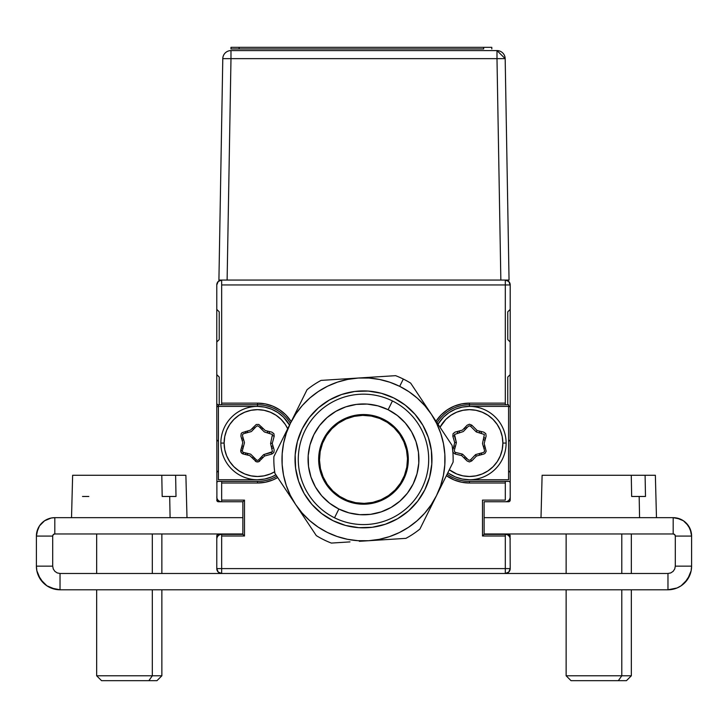 <?xml version="1.0" encoding="UTF-8"?>
<svg xmlns="http://www.w3.org/2000/svg" width="728" height="728" viewBox="0 0 728 728"><rect width="100%" height="100%" fill="white"/><g stroke="black" fill="none" stroke-linecap="round" stroke-linejoin="round"><path stroke-width="1.09" d="M221.667 280.062L218.209 281.49L216.78 284.948A4.887 4.887 0 0 1 221.667 280.062L221.667 284.948L510.201 284.948L510.201 500.127A1.629 1.629 0 0 1 508.572 501.756L509.727 501.283L510.201 500.127L510.201 483.01A1.629 1.629 0 0 0 508.572 481.381L469.451 481.381L469.451 483.01L505.314 483.01L505.314 481.381L508.572 481.381A1.629 1.629 0 0 1 510.201 483.01L510.201 284.948L508.772 281.49L505.314 280.062A4.887 4.887 0 0 1 510.201 284.948M216.78 535.99A1.629 1.629 0 0 1 218.409 534.361L217.253 534.834L216.78 535.99L216.78 568.595L218.209 572.053L221.667 573.482A4.887 4.887 0 0 1 216.78 568.595L221.667 568.595L221.667 573.482L505.314 573.482L505.314 568.595L510.201 568.595L510.073 535.371L508.572 534.361L484.12 534.361L482.491 535.99L505.314 535.99L505.314 534.361L484.12 534.361L484.12 501.756L508.572 501.756M366.748 414.669L366.748 415.479M360.233 415.479L360.233 414.669M257.53 483.01A39.94 39.94 0 0 0 277.686 477.55L272.818 479.97L265.32 482.245L257.53 483.01L257.53 481.381L257.53 483.01L221.667 483.01L257.53 483.01M221.667 481.381L257.53 481.381A38.311 38.311 0 0 0 276.786 476.194A38.311 38.311 0 0 1 257.53 481.381L218.409 481.381A1.629 1.629 0 0 0 216.78 483.01A1.629 1.629 0 0 1 218.409 481.381L221.667 481.381L221.667 501.756L242.861 501.756L244.49 500.127L221.667 500.127L244.49 500.127L244.49 535.99L242.861 534.361L221.667 534.361L221.667 535.99L244.49 535.99L221.667 535.99L221.667 568.595L505.314 568.595L221.667 568.595M216.78 284.948L216.78 403.139A1.629 1.629 0 0 0 218.409 404.768L257.53 404.768A38.311 38.311 0 0 1 290.372 423.35A38.311 38.311 0 0 0 257.53 404.768L257.53 406.397L264.683 407.098L271.571 409.191L277.905 412.576L283.465 417.135L289.507 425.106A36.682 36.682 0 0 0 220.857 443.07A36.682 36.682 0 0 0 275.885 474.829L271.571 476.958L264.683 479.042L257.53 479.752L218.409 479.752L218.409 406.397L257.53 406.397L218.409 406.397L218.409 404.768A1.629 1.629 0 0 1 216.78 403.139L216.899 500.755L218.409 501.756L242.861 501.756L242.861 534.361L218.409 534.361M508.572 534.361A1.629 1.629 0 0 1 510.201 535.99M510.201 568.595A4.887 4.887 0 0 1 505.314 573.482L508.772 572.053L510.201 568.595A4.887 4.887 0 0 1 505.314 573.482L667.967 573.482L667.967 589.789L677.013 587.987L672.572 589.334M221.667 573.482L60.033 573.482L57.23 572.927L54.846 571.334L53.262 568.959L52.698 566.147L52.698 536.081L52.698 566.147L36.4 566.147L36.855 570.761L40.386 579.279L46.901 585.803L50.987 587.987L60.033 589.789L60.033 573.482L667.967 573.482L670.77 572.927L673.154 571.334L674.738 568.959L673.154 571.334L674.738 568.959L675.302 566.147L675.302 536.081L691.6 536.081L690.199 529.029L691.245 532.486L688.497 525.844L690.199 529.029L686.204 523.059L688.497 525.844L683.41 520.766L680.225 519.064L673.182 517.663A18.418 18.418 0 0 1 691.6 536.081L675.302 536.081L675.302 566.147L691.6 566.147L691.6 536.081L691.6 566.147L675.302 566.147M218.409 501.756A1.629 1.629 0 0 1 216.78 500.127M449.067 473.573L455.409 476.958L462.289 479.042L469.451 479.752L508.572 479.752L508.572 406.397L469.451 406.397L469.451 404.768L505.314 404.768L505.314 403.139L469.451 403.139L469.451 404.768A38.311 38.311 0 0 0 437 422.713A38.311 38.311 0 0 1 469.451 404.768L469.451 403.139A39.94 39.94 0 0 0 436.008 421.23L441.204 414.833L447.256 409.864L454.163 406.179L461.652 403.904L469.451 403.139L505.314 403.139L505.314 284.948L221.667 284.948L221.667 403.139L257.53 403.139L257.53 404.768L257.53 403.139L265.32 403.904L272.818 406.179L279.716 409.864L285.767 414.833L291.227 421.63A39.94 39.94 0 0 0 257.53 403.139L221.667 403.139L221.667 404.768L218.409 404.768M221.667 404.768L257.53 404.768M505.314 284.948L505.314 280.062M505.314 568.595L505.314 535.99L482.491 535.99L482.491 500.127L505.314 500.127L505.314 483.01L469.451 483.01L461.652 482.245L454.163 479.97L446.382 475.675A39.94 39.94 0 0 0 469.451 483.01L469.451 481.381A38.311 38.311 0 0 1 447.11 474.201A38.311 38.311 0 0 0 469.451 481.381L505.314 481.381M469.451 404.768L508.572 404.768L508.572 406.397L469.451 406.397L462.289 407.098L455.409 409.191L449.067 412.576L443.516 417.135L437.992 424.215A36.682 36.682 0 0 1 506.124 443.07L502.866 443.07A33.415 33.415 0 0 1 449.322 469.751L456.656 473.946L462.926 475.848L469.451 476.494L475.966 475.848L482.236 473.946L488.015 470.861L493.074 466.703L497.233 461.643L500.318 455.865L502.22 449.595L502.866 443.07L506.124 443.07A36.682 36.682 0 0 1 447.847 472.718L449.058 473.564M508.572 404.768L505.314 404.768M466.994 458.558L465.165 459.05L466.994 458.558M465.656 457.23L463.827 457.712L465.656 457.23M484.775 445.554L483.456 446.828L484.775 445.554M479.261 431.04L479.697 432.823M463.936 428.555L465.692 429.065M459.086 432.714L459.577 430.885L459.086 432.714M453.963 445.527L455.291 446.865L453.963 445.527M479.315 455.255L479.807 453.435M484.939 440.622L483.601 439.284M454.809 448.694L453.48 447.356L454.809 448.694M457.266 433.206L457.757 431.386M465.201 427.227L466.966 427.746M481.044 431.476L481.481 433.26M484.084 437.455L485.421 438.793M485.294 447.32L483.965 448.584M481.636 452.943L481.144 454.763M245.928 454.672L245.5 452.889L245.928 454.672M247.283 453.326L247.711 455.109L247.283 453.326M261.78 458.922L260.014 458.403M255.073 458.558L253.253 459.05M242.888 448.694L241.559 447.356M241.687 438.829L243.016 437.555M245.345 433.206L245.837 431.386M253.28 427.227L255.046 427.746M259.987 427.582L261.807 427.099M269.132 431.476L269.569 433.26M273.382 447.32L272.054 448.584M242.196 440.586L243.525 439.321L242.196 440.586M243.37 446.865L242.042 445.527L243.37 446.865M263.045 457.594L261.279 457.075M272.864 445.554L271.535 446.828L272.864 445.554M261.325 428.919L263.145 428.437L261.325 428.919M252.015 428.555L253.781 429.065M247.165 432.714L247.656 430.885L247.165 432.714M251.915 457.712L253.735 457.23M267.786 432.823L267.349 431.04M275.885 474.829A36.682 36.682 0 0 1 220.857 443.07L224.115 443.07L224.752 449.595L226.654 455.865L229.748 461.643L233.897 466.703L238.966 470.861L244.744 473.946L251.014 475.848L257.53 476.494L264.055 475.848L270.316 473.946L274.693 471.753A33.415 33.415 0 0 1 224.115 443.07L220.857 443.07A36.682 36.682 0 0 1 289.507 425.106M256.893 460.187L256.356 459.832L255.2 460.988A3.258 3.258 0 0 0 259.86 460.924L258.677 459.805A1.629 1.629 0 0 1 256.356 459.832L250.96 454.463A1.629 1.629 0 0 0 250.195 454.035L243.616 452.434A1.629 1.629 0 0 1 242.433 450.432L240.85 450.013A3.258 3.258 0 0 0 243.234 454.017L243.616 452.434A1.629 1.629 0 0 1 242.433 450.432L244.381 443.079A1.629 1.629 0 0 0 244.371 442.205L242.47 435.708L244.371 442.205M264.1 431.686L258.713 426.317L264.1 431.686A1.629 1.629 0 0 0 264.865 432.114L272.463 434.461L270.68 443.07A1.629 1.629 0 0 0 270.689 443.944L272.454 451.697L264.109 454.463A1.629 1.629 0 0 0 263.354 454.909L258.677 459.805M242.47 435.708L242.615 434.452L243.607 433.67L250.951 431.686A1.629 1.629 0 0 0 251.706 431.24L256.383 426.344L257.539 425.844L258.713 426.317M271.453 452.47L264.109 454.463L264.537 456.037L271.881 454.045L271.453 452.47M270.68 443.07L272.254 443.489L274.21 436.136L272.636 435.717M224.115 443.07L224.752 436.554L226.654 430.284L229.748 424.506L233.897 419.446L238.966 415.288L244.744 412.203L251.014 410.301L257.53 409.655L264.055 410.301L270.316 412.203L276.094 415.288L281.163 419.446L285.312 424.506L287.715 428.728A33.415 33.415 0 0 0 224.115 443.07M240.904 436.163L242.806 442.66L240.85 450.013L241.205 452.516L243.234 454.017L249.813 455.619L256.274 461.698L258.804 461.661L264.537 456.037L271.881 454.045L273.874 452.498L274.156 449.986L272.254 443.489L274.21 436.136L273.865 433.633L271.826 432.132L265.256 430.53L258.786 424.451L256.256 424.479L250.523 430.111L242.033 432.678L241.186 433.651L240.904 436.163M447.847 472.718A36.682 36.682 0 0 0 506.124 443.07A36.682 36.682 0 0 0 437.992 424.215M440.012 427.254A33.415 33.415 0 0 1 502.866 443.07L502.22 436.554L500.318 430.284L497.233 424.506L493.074 419.446L488.015 415.288L482.236 412.203L475.966 410.301L469.451 409.655L462.926 410.301L456.656 412.203L450.878 415.288L445.818 419.446L440.012 427.254M452.689 451.296L453.116 452.516L455.146 454.017L461.725 455.619L462.116 454.035L455.537 452.434L455.146 454.017L461.725 455.619L467.121 460.988L469.46 461.934L471.771 460.924L476.449 456.037L475.275 454.909L470.597 459.805L471.771 460.924L476.449 456.037L483.792 454.045L484.948 453.471L486.186 451.269L484.175 443.489L486.122 436.136L485.776 433.633L483.747 432.132L477.168 430.53L471.78 425.161L470.625 426.317L476.021 431.686L477.168 430.53L471.78 425.161L469.433 424.215L467.121 425.216L462.444 430.111L455.1 432.095L453.107 433.651L452.825 436.163L454.718 442.66L452.698 450.377M462.881 454.463L468.268 459.832L462.881 454.463A1.629 1.629 0 0 0 462.116 454.035M468.295 426.344L463.618 431.24L468.295 426.344L469.46 425.844L470.625 426.317M476.021 431.686A1.629 1.629 0 0 0 476.785 432.114L484.375 434.461L482.6 443.07A1.629 1.629 0 0 0 482.609 443.944L484.511 450.441A1.629 1.629 0 0 1 483.374 452.47A1.629 1.629 0 0 0 484.511 450.441L484.366 451.697L483.374 452.47L476.03 454.463A1.629 1.629 0 0 0 475.275 454.909M470.597 459.805L469.442 460.305L468.268 459.832M455.537 452.434L454.518 451.679L454.345 450.432L456.301 443.079A1.629 1.629 0 0 0 456.283 442.205L454.527 434.452L462.871 431.686A1.629 1.629 0 0 0 463.618 431.24M452.825 436.163L454.718 442.66L456.283 442.205L454.381 435.708L452.825 436.163M673.182 533.961A2.12 2.12 0 0 1 675.302 536.081L674.674 534.58L673.182 533.961L484.12 533.961L673.182 533.961L673.182 517.663L484.12 517.663L673.182 517.663L673.182 533.961M60.033 573.482L60.033 589.789A23.633 23.633 0 0 1 36.4 566.147L36.4 536.081A18.418 18.418 0 0 1 54.818 517.663L54.818 533.961L53.326 534.58L52.698 536.081L36.4 536.081L52.698 536.081A2.12 2.12 0 0 1 54.818 533.961L54.818 517.663L51.224 518.018L44.59 520.766L39.503 525.844L37.801 529.029L36.4 536.081L36.4 566.147L52.698 566.147M242.861 517.663L54.818 517.663L242.861 517.663M54.818 533.961L242.861 533.961L54.818 533.961M41.796 523.059L44.59 520.766L51.224 518.018L44.59 520.766L41.796 523.059L39.503 525.844L36.755 532.486M54.846 571.334L57.23 572.927L54.846 571.334L53.262 568.959M55.428 589.334L46.901 585.803L43.325 582.864L40.386 579.279L36.855 570.761M677.013 587.987L681.099 585.803L684.675 582.864L681.099 585.803L677.013 587.987L681.099 585.803L687.614 579.279L691.145 570.761L691.6 566.147A23.633 23.633 0 0 1 667.967 589.789L667.967 573.482M60.033 589.789L667.967 589.789L60.033 589.789M686.204 523.059L683.41 520.766L676.776 518.018M673.154 571.334L670.77 572.927M684.675 582.864L689.798 575.193M43.325 582.864L38.202 575.193M186.996 517.663L185.886 475.275L175.621 475.275L176.012 496.469L169.697 496.469L170.088 517.663L169.697 496.469L162.18 496.469L161.789 475.275L72.846 475.275M185.676 475.275L72.636 475.275L71.526 517.663M77.96 475.275L82.901 475.275M169.697 496.469L162.18 496.469L176.012 496.469L175.621 475.275L161.789 475.275M88.825 496.469L82.51 496.469M152.316 675.784L96.66 675.784L152.316 675.784L152.316 589.789L152.316 675.784L161.862 675.784L152.316 675.784L148.858 680.671L152.316 675.784M96.66 589.789L96.66 675.784L101.547 680.671L156.975 680.671L109.664 680.671M152.316 573.482L152.316 533.961L152.316 573.482M101.547 680.671L106.215 680.671M656.474 517.663L655.364 475.275L645.099 475.275L645.49 496.469L639.175 496.469L639.566 517.663L639.175 496.469L631.658 496.469L631.267 475.275L542.324 475.275M655.155 475.275L542.114 475.275L541.004 517.663M547.438 475.275L552.379 475.275M639.175 496.469L645.49 496.469M631.658 496.469L631.267 475.275M621.794 675.784L566.138 675.784L621.794 675.784L621.794 589.789L621.794 675.784L631.34 675.784L621.794 675.784L618.336 680.671L621.794 675.784M566.138 589.789L566.138 675.784L571.025 680.671L626.453 680.671L579.142 680.671M621.794 573.482L621.794 533.961L621.794 573.482M571.025 680.671L575.693 680.671M395.604 375.666A89.653 89.653 0 0 1 403.312 379.051A89.653 89.653 0 0 0 395.604 375.666L358.331 378.032A81.509 81.509 0 0 1 399.69 386.35L403.312 379.051L399.69 386.35A81.509 81.509 0 0 1 431.358 414.232L410.674 383.137A89.653 89.653 0 0 0 403.312 379.051A89.653 89.653 0 0 1 410.674 383.137L431.358 414.232A81.509 81.509 0 0 1 436.518 495.577L453.107 462.116A89.653 89.653 0 0 0 452.043 445.336L431.358 414.232L424.879 405.76L417.362 398.207L408.918 391.7L399.69 386.35L389.853 382.246L379.561 379.47L368.996 378.05L358.331 378.032L321.057 380.398A89.653 89.653 0 0 0 307.052 389.708L273.874 456.638A89.653 89.653 0 0 0 274.938 473.409L295.623 504.513A81.509 81.509 0 0 1 358.331 378.032L347.757 379.397L337.455 382.136L327.591 386.195L318.354 391.509L309.882 397.979L302.32 405.505L295.814 413.95L290.463 423.168L286.368 433.014L283.583 443.306L282.173 453.872L282.146 464.537L283.52 475.102L286.25 485.412L290.308 495.268L295.623 504.513L302.093 512.985L309.618 520.538L318.063 527.045L327.281 532.395L337.128 536.5L347.42 539.284L357.985 540.695L368.65 540.722L379.224 539.348L389.526 536.609L399.381 532.55L408.626 527.245L417.099 520.766L424.651 513.249L431.167 504.804L436.518 495.577L440.613 485.74L443.398 475.448L444.808 464.874L444.835 454.217L443.461 443.643L440.722 433.342L436.664 423.478L431.358 414.232L452.043 445.336A89.653 89.653 0 0 1 453.107 462.116L436.518 495.577A81.509 81.509 0 0 1 295.623 504.513L316.307 535.617A89.653 89.653 0 0 0 331.367 543.079A89.653 89.653 0 0 1 316.307 535.617L274.938 473.409A89.653 89.653 0 0 1 273.874 456.638L307.052 389.708A89.653 89.653 0 0 1 321.057 380.398L395.604 375.666M333.078 520.711A68.468 68.468 0 0 1 302.147 428.965A68.468 68.468 0 0 1 393.903 398.034A68.468 68.468 0 0 1 424.834 489.789A68.468 68.468 0 0 1 333.078 520.711L321.694 513.604L311.921 504.404L304.122 493.484L298.607 481.244L295.595 468.168L295.177 454.754L297.397 441.514L302.147 428.965L309.264 417.581L318.454 407.807L329.384 400.009L341.623 394.494L354.7 391.473L368.113 391.063L381.354 393.284L393.903 398.034L405.287 405.15L415.06 414.341L422.859 425.27L428.364 437.501L431.386 450.577L431.795 464L429.584 477.231L424.834 489.789L417.717 501.164L408.526 510.947L397.597 518.736L385.358 524.251L372.281 527.272L358.868 527.682L345.627 525.47L333.078 520.711M392.456 400.955A65.202 65.202 0 0 1 421.912 488.342A65.202 65.202 0 0 1 334.525 517.79A65.202 65.202 0 0 0 421.912 488.342A65.202 65.202 0 0 0 392.456 400.955L388.106 409.718A55.428 55.428 0 0 1 413.149 483.993A55.428 55.428 0 0 1 338.875 509.027L334.525 517.79L338.875 509.027L349.031 512.876L359.75 514.669L370.607 514.341L381.19 511.893L391.1 507.434L399.945 501.119L407.389 493.211L413.149 483.993L416.998 473.837L418.791 463.117L418.454 452.261L416.007 441.669L411.548 431.768L405.241 422.923L397.324 415.479L388.106 409.718L377.95 405.869L367.231 404.076L356.374 404.413L345.782 406.852L335.881 411.32L327.036 417.626L319.592 425.543L313.832 434.752L309.982 444.917L308.19 455.628L308.526 466.493L310.965 477.077L315.433 486.986L321.74 495.832L329.657 503.275L338.875 509.027A55.428 55.428 0 0 1 313.832 434.752A55.428 55.428 0 0 1 388.106 409.718L392.456 400.955A65.202 65.202 0 0 0 305.068 430.412A65.202 65.202 0 0 0 334.525 517.79A65.202 65.202 0 0 1 305.068 430.412A65.202 65.202 0 0 1 392.456 400.955M323.323 439.466L327.982 432.013L334.006 425.607L341.159 420.502L349.167 416.898L357.73 414.914L366.512 414.651L375.184 416.098L383.401 419.21A44.827 44.827 0 0 1 403.649 479.288A44.827 44.827 0 0 1 343.58 499.535L336.127 494.885L329.72 488.861L324.615 481.709L321.012 473.691L319.028 465.128L318.764 456.347L320.211 447.684L323.323 439.466A44.827 44.827 0 0 0 343.561 499.526A44.827 44.827 0 0 1 323.323 439.466A44.827 44.827 0 0 1 383.401 419.21A44.827 44.827 0 0 0 323.332 439.448M343.589 499.545A44.827 44.827 0 0 0 403.649 479.306L398.999 486.741L392.974 493.138L385.822 498.243L377.805 501.856L369.251 503.831L360.46 504.104L351.797 502.648L343.58 499.535M403.658 479.27A44.827 44.827 0 0 0 383.419 419.219M383.401 419.21L390.854 423.869L397.251 429.884L402.356 437.046L405.969 445.054L407.944 453.617L408.217 462.398L406.77 471.071L403.649 479.288M359.332 541.304L405.924 538.356A89.653 89.653 0 0 0 419.92 529.047L436.518 495.577L419.92 529.047A89.653 89.653 0 0 1 405.924 538.356L359.332 541.304M331.367 543.079L350.013 541.896L331.367 543.079M388.561 495.55A44.017 44.017 0 0 1 327.318 484.448A44.017 44.017 0 0 1 338.42 423.196A44.017 44.017 0 0 0 327.318 484.448A44.017 44.017 0 0 0 388.561 495.55A44.017 44.017 0 0 0 399.663 434.307A44.017 44.017 0 0 0 338.42 423.196A44.017 44.017 0 0 1 399.663 434.307A44.017 44.017 0 0 1 388.561 495.55L381.017 499.745L372.809 502.393L364.237 503.385L355.637 502.684L347.338 500.318L339.667 496.378L332.896 491.018L327.318 484.448L323.123 476.904L320.475 468.695L319.483 460.123L320.184 451.524L322.55 443.225L326.481 435.544L331.841 428.783L338.42 423.196L345.955 419L354.172 416.361L362.744 415.37L371.344 416.07L379.643 418.427L387.314 422.367L394.076 427.727L399.663 434.307L403.858 441.841L406.506 450.059L407.498 458.631L406.797 467.23L404.431 475.52L400.491 483.201L395.14 489.962L388.561 495.55M222.786 58.64L218.919 280.062L227.118 280.062L230.985 58.64L222.786 58.64A8.199 8.199 0 0 1 230.985 50.587A8.199 8.199 0 0 0 222.786 58.64L230.985 58.64L230.985 50.587L230.985 58.64L496.987 58.64L496.987 50.587L230.985 50.587L496.987 50.587L496.987 58.64L230.985 58.64L227.118 280.062L218.919 280.062L222.786 58.64M500.846 280.062L496.987 58.64L500.846 280.062L509.045 280.062L505.177 58.64L509.045 280.062L227.118 280.062L509.045 280.062M505.177 58.64L496.987 58.64L505.177 58.64L496.987 50.587A8.199 8.199 0 0 1 505.177 58.64M227.118 280.062L218.919 280.062M491.8 48.958L491.8 47.329L230.985 47.329L230.985 48.958L239.13 48.958L239.13 47.329L483.656 47.329L483.656 48.958L239.13 48.958M216.78 407.207L218.409 405.578M216.78 374.611L219.219 377.049L219.219 404.768M216.78 342.005L219.219 339.557L219.219 311.848L216.78 309.4M510.201 309.4L507.753 311.848L507.753 339.557L510.201 342.005M510.201 374.611L507.753 377.049L507.753 404.768M508.572 405.578L510.201 407.207M510.201 439.812L508.572 441.441M508.572 470.789L510.201 472.417M510.201 496.869A4.887 4.887 0 0 1 505.314 501.756M505.314 534.361A4.887 4.887 0 0 1 510.201 539.248M216.78 539.248A4.887 4.887 0 0 1 221.667 534.361M221.667 501.756A4.887 4.887 0 0 1 216.78 496.869M216.78 472.417L218.409 470.789M218.409 441.441L216.78 439.812M96.66 533.961L96.66 573.482M161.862 533.961L161.862 573.482M161.862 589.789L161.862 675.784L156.975 680.671M566.138 533.961L566.138 573.482M631.34 533.961L631.34 573.482M631.34 589.789L631.34 675.784L626.453 680.671"/></g></svg>
